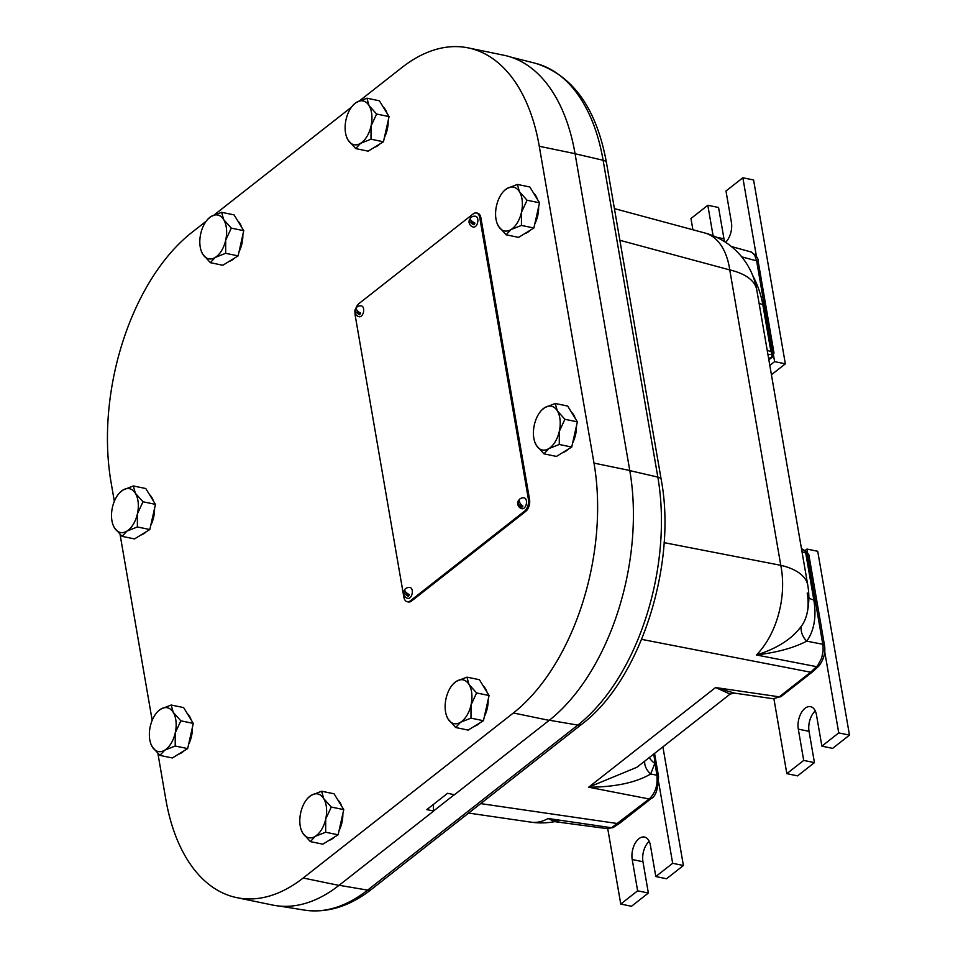 <?xml version="1.0" encoding="UTF-8"?>
<svg xmlns="http://www.w3.org/2000/svg" width="958" height="958" viewBox="0 0 958 958"><rect width="100%" height="100%" fill="white"/><g stroke="black" fill="none" stroke-linecap="round" stroke-linejoin="round"><path stroke-width="1.44" d="M454.296 794.697L433.663 810.887M767.981 354.831A17.891 2.491 179.7 0 1 772.28 354.173L770.915 351.526L762.796 304.548A77.981 51.037 53.5 0 0 752.629 275.353M768.615 358.52A17.891 14.514 -135.8 0 1 771.465 357.418L772.28 354.173A4.155 2.395 101.7 0 0 772.328 351.849L774.004 352.987L772.447 356.999M768.807 359.585L772.435 357.023L768.843 359.837M731.313 246.493L751.551 252.122L754.772 255.415L756.616 260.863A4.467 2.06 -9.8 0 1 758.305 262.109A4.467 2.06 -9.8 0 1 758.305 262.121C758.616 258.277 755.934 254.78 750.258 251.631M644.71 761.143A17.891 12.897 -152.3 0 0 650.71 774.004L654.805 763.334A17.891 11.963 14.7 0 1 649.344 757.503M636.902 767.274L588.631 787.213C615.036 787.069 635.729 782.674 650.71 774.004L656.853 775.202C657.93 785.189 655.368 793.116 649.177 798.984A4.467 3.018 51.9 0 0 651.141 798.565C655.655 796.565 658.122 789.188 658.529 776.435M658.553 776.531A4.467 2.06 170.2 0 0 658.541 776.447A4.467 2.06 170.2 0 0 656.853 775.202L653.763 754.03M558.718 821.581L548.108 818.503L554.718 821.641A71.551 71.551 0 0 1 530.995 822.156A71.551 40.655 98.3 0 0 548.108 818.503L611.563 827.748L607.192 828.646L554.706 821.641M730.128 694.071L734.511 693.113L715.566 687.545L730.128 694.083L636.842 767.322M801.966 551.604A17.891 8.239 170.2 0 0 805.714 552.97L806.385 551.616A17.891 15.723 -29.7 0 1 801.487 548.778M807.223 593.026A62.378 40.835 -126.5 0 1 806.959 613.755L806.959 613.755A62.378 40.835 -126.5 0 1 801.523 625.981A17.891 13.244 -143.9 0 0 806.708 641.153A77.981 51.037 53.5 0 0 813.821 599.947L805.714 552.97L807.127 553.305L823.078 645.92L823.102 651.141L821.617 658.194L817.689 665.559L810.636 672.217L779.285 696.837L773.322 698.765L781.261 696.394A4.467 3.018 -128.1 0 1 781.249 696.418A4.467 3.018 -128.1 0 1 779.285 696.837L715.566 687.545L588.631 787.213L649.177 798.984L611.563 827.748A4.467 3.293 -118.3 0 0 613.264 827.484A4.467 3.293 -118.3 0 0 613.276 827.472M801.523 625.981C792.23 638.854 777.178 648.518 756.401 654.973C777.189 652.446 793.954 647.847 806.708 641.153L822.838 644.291A4.467 2.06 170.2 0 1 824.527 645.536L808.839 554.694L807.127 553.305A4.155 2.395 101.7 0 0 806.385 551.616L805.067 551.976M433.447 804.409A17.891 10.31 -78.3 0 0 433.687 811.031L426.813 809.606L447.578 793.308L454.451 794.733L549.162 720.368A187.816 108.266 -78.3 0 0 629.777 470.498L575.051 153.663A187.816 108.266 -78.3 0 0 504.04 55.289L468.246 47.9A187.816 108.266 -78.3 0 0 401.893 67.551L359.657 100.71M351.502 107.116L214.341 214.808M206.186 221.202L191.696 232.578A187.816 108.266 -78.3 0 0 111.08 482.437L114.337 501.285M157.914 753.551L165.806 799.283A187.816 108.266 -78.3 0 0 236.83 897.658A187.816 108.266 -78.3 0 0 303.183 878.007L513.38 712.98A187.816 108.266 -78.3 0 0 593.996 463.109L539.27 146.275A187.816 108.266 -78.3 0 0 468.246 47.9M236.83 897.658L272.611 905.047A187.816 108.266 -78.3 0 0 338.964 885.396L433.687 811.031M120.073 534.492L152.178 720.332M331.288 807.043L323.684 798.565L321.613 791.224L334.067 793.799L343.754 809.618L331.288 807.043L325.708 819.066A22.357 12.885 101.7 0 1 315.242 836.346L325.66 832.239L325.708 819.066A22.357 12.885 101.7 0 0 323.684 798.565A22.357 12.885 101.7 0 0 311.182 795.344L321.613 791.224M308.033 797.906L311.182 795.344A22.357 12.885 101.7 0 0 307.518 798.493L308.033 797.906M301.195 829.796L302.752 833.137L310.356 841.615L315.242 836.346A22.357 12.885 -78.3 0 1 302.752 833.137A22.357 12.885 101.7 0 1 301.099 829.532A22.357 12.885 101.7 0 1 300.728 812.624A22.357 12.885 101.7 0 1 307.518 798.493M325.66 832.239L338.126 834.801L322.822 844.178L310.356 841.615M338.126 834.801L343.754 809.618M342.844 813.665A21.639 12.478 101.7 0 1 339.06 830.622M334.51 837.017A21.639 12.478 101.7 0 1 329.073 840.346M337.803 799.894A21.639 12.478 101.7 0 1 341.635 806.169M180.834 720.823L173.23 712.345L171.159 705.016L183.625 707.591L193.3 723.398L180.834 720.823L175.254 732.846A22.357 12.885 101.7 0 1 164.788 750.138L175.206 746.019L175.254 732.846A22.357 12.885 101.7 0 0 173.23 712.345A22.357 12.885 101.7 0 0 160.74 709.136L171.159 705.016M157.579 711.686L160.74 709.136A22.357 12.885 101.7 0 0 157.064 712.273L157.579 711.686M150.741 743.588L152.298 746.917L159.902 755.395L164.788 750.138A22.357 12.885 -78.3 0 1 152.298 746.917A22.357 12.885 101.7 0 1 150.657 743.312A22.357 12.885 101.7 0 1 150.274 726.415A22.357 12.885 101.7 0 1 157.064 712.273M175.206 746.019L187.672 748.593L172.368 757.97L159.902 755.395M187.672 748.593L193.3 723.398M192.39 727.457A21.639 12.478 101.7 0 1 188.606 744.402M184.056 750.809A21.639 12.478 101.7 0 1 178.619 754.138M187.349 713.686A21.639 12.478 101.7 0 1 191.181 719.949M142.993 501.776L135.389 493.298L133.318 485.957L145.784 488.532L155.459 504.351L142.993 501.776L137.413 513.799A22.357 12.885 101.7 0 1 126.947 531.079L137.365 526.972L137.413 513.799A22.357 12.885 101.7 0 0 135.389 493.298A22.357 12.885 101.7 0 0 122.899 490.077L133.318 485.957M119.75 492.64L122.899 490.077A22.357 12.885 101.7 0 0 119.223 493.226L119.75 492.64M112.912 524.529L114.457 527.858L122.061 536.348L126.947 531.079A22.357 12.885 -78.3 0 1 114.457 527.858A22.357 12.885 101.7 0 1 112.816 524.265A22.357 12.885 101.7 0 1 112.433 507.357A22.357 12.885 101.7 0 1 119.223 493.226M137.365 526.972L149.831 529.534L134.527 538.911L122.061 536.348M149.831 529.534L155.459 504.351M154.549 508.399A21.639 12.478 101.7 0 1 150.765 525.343M146.215 531.75A21.639 12.478 101.7 0 1 140.79 535.079M149.508 494.627A21.639 12.478 101.7 0 1 153.352 500.902M231.285 228.124L223.681 219.633L221.609 212.305L234.075 214.879L243.751 230.686L231.285 228.124L225.705 240.147A22.357 12.885 101.7 0 1 215.239 257.427L225.657 253.307L225.705 240.147A22.357 12.885 101.7 0 0 223.681 219.633A22.357 12.885 101.7 0 0 211.191 216.424L221.609 212.305M208.042 218.975L211.191 216.424A22.357 12.885 101.7 0 0 207.515 219.562L208.042 218.975M201.192 250.876L202.749 254.205L210.353 262.684L215.239 257.427A22.357 12.885 -78.3 0 1 202.749 254.205A22.357 12.885 101.7 0 1 201.108 250.601A22.357 12.885 101.7 0 1 200.725 233.704A22.357 12.885 101.7 0 1 207.515 219.562M225.657 253.307L238.123 255.882L222.819 265.258L210.353 262.684M238.123 255.882L243.751 230.686M242.841 234.746A21.639 12.478 101.7 0 1 239.057 251.691M234.506 258.097A21.639 12.478 101.7 0 1 229.082 261.426M237.8 220.975A21.639 12.478 101.7 0 1 241.644 227.238M376.614 114.026L369.01 105.548L366.938 98.207L379.392 100.782L389.068 116.601L376.614 114.026L371.033 126.049A22.357 12.885 101.7 0 1 360.567 143.329L370.986 139.209L371.033 126.049A22.357 12.885 101.7 0 0 369.01 105.548A22.357 12.885 101.7 0 0 356.508 102.326L366.938 98.207M353.358 104.889L356.508 102.326A22.357 12.885 101.7 0 0 352.843 105.464L353.358 104.889M346.521 136.778L348.077 140.107L355.681 148.586L360.567 143.329A22.357 12.885 -78.3 0 1 348.077 140.107A22.357 12.885 101.7 0 1 346.425 136.515A22.357 12.885 101.7 0 1 346.042 119.606A22.357 12.885 101.7 0 1 352.843 105.464M370.986 139.209L383.451 141.784L368.147 151.16L355.681 148.586M383.451 141.784L389.068 116.601M388.17 120.648A21.639 12.478 101.7 0 1 384.386 137.593M379.835 143.999A21.639 12.478 101.7 0 1 374.398 147.328M383.128 106.877A21.639 12.478 101.7 0 1 386.96 113.152M476.605 692.945L469.001 684.467L466.929 677.138L479.395 679.701L489.071 695.52L476.605 692.945L471.025 704.968A22.357 12.885 101.7 0 1 460.559 722.26L470.977 718.141L471.025 704.968A22.357 12.885 101.7 0 0 469.001 684.467A22.357 12.885 101.7 0 0 456.511 681.246L466.929 677.138M453.362 683.808L456.511 681.246A22.357 12.885 101.7 0 0 452.835 684.395L453.362 683.808M446.524 715.698L448.069 719.039L455.673 727.517L460.559 722.26A22.357 12.885 -78.3 0 1 448.069 719.039A22.357 12.885 101.7 0 1 446.428 715.434A22.357 12.885 101.7 0 1 446.045 698.538A22.357 12.885 101.7 0 1 452.835 684.395M470.977 718.141L483.443 720.715L468.139 730.092L455.673 727.517M483.443 720.715L489.071 695.52M488.161 699.568A21.639 12.478 101.7 0 1 484.377 716.524M479.826 722.931A21.639 12.478 101.7 0 1 474.402 726.248M483.119 685.808A21.639 12.478 101.7 0 1 486.963 692.071M564.897 419.293L557.293 410.814L555.221 403.474L567.687 406.048L577.363 421.867L564.897 419.293L559.316 431.316A22.357 12.885 101.7 0 1 548.85 448.595L559.268 444.476L559.316 431.316A22.357 12.885 101.7 0 0 557.293 410.814A22.357 12.885 101.7 0 0 544.803 407.593L555.221 403.474M541.653 410.156L544.803 407.593A22.357 12.885 101.7 0 0 541.126 410.731L541.653 410.156M534.803 442.045L536.36 445.374L543.964 453.853L548.85 448.595A22.357 12.885 -78.3 0 1 536.36 445.374A22.357 12.885 101.7 0 1 534.72 441.782A22.357 12.885 101.7 0 1 534.336 424.873A22.357 12.885 101.7 0 1 541.126 410.731M559.268 444.476L571.734 447.051L556.43 456.427L543.964 453.853M571.734 447.051L577.363 421.867M576.453 425.915A21.639 12.478 101.7 0 1 572.668 442.859M568.118 449.266A21.639 12.478 101.7 0 1 562.693 452.595M571.411 412.144A21.639 12.478 101.7 0 1 575.255 418.418M527.068 200.234L519.452 191.756L517.38 184.427L529.846 187.002L539.522 202.809L527.068 200.234L521.475 212.257A22.357 12.885 101.7 0 1 511.009 229.549L521.439 225.429L521.475 212.257A22.357 12.885 101.7 0 0 519.452 191.756A22.357 12.885 101.7 0 0 506.962 188.534L517.38 184.427M503.812 191.097L506.962 188.534A22.357 12.885 101.7 0 0 503.285 191.684L503.812 191.097M496.974 222.998L498.519 226.328L506.135 234.806L511.009 229.549A22.357 12.885 -78.3 0 1 498.519 226.328A22.357 12.885 101.7 0 1 496.879 222.723A22.357 12.885 101.7 0 1 496.495 205.826A22.357 12.885 101.7 0 1 503.285 191.684M521.439 225.429L533.893 228.004L518.589 237.38L506.135 234.806M533.893 228.004L539.522 202.809M538.624 206.868A21.639 12.478 101.7 0 1 534.839 223.813M530.289 230.219A21.639 12.478 101.7 0 1 524.852 233.548M533.582 193.097A21.639 12.478 101.7 0 1 537.414 199.36M713.087 235.74L707.818 205.275L718.56 207.491L723.961 238.782A15.651 9.017 -78.3 0 0 724.763 241.763M771.43 374.758L785.344 363.836L753.587 179.984L742.857 177.769L756.509 256.816M742.857 177.769L725.984 191.013L731.397 222.304A15.651 9.017 101.7 0 1 725.601 242.314M773.561 355.55L774.615 361.621L769.801 365.393M692.897 229.764L690.957 218.52L707.818 205.275M785.344 363.836L774.615 361.621M649.189 841.316A15.651 9.017 -78.3 0 0 642.962 861.733L648.362 893.024L637.633 890.808L632.22 859.518A15.651 9.017 101.7 0 1 634.974 843.615A15.651 9.017 101.7 0 1 644.471 837.053A15.651 9.017 101.7 0 1 650.386 845.255L655.799 876.546L666.529 878.761L683.401 865.517L662.9 746.857M637.633 890.808L620.76 904.053L631.502 906.268L648.362 893.024M620.76 904.053L607.743 828.706M658.745 782.722L672.66 863.302L655.799 876.546M683.401 865.517L672.66 863.302M815.27 710.92A15.651 9.017 -78.3 0 0 809.043 731.337L814.444 762.628L803.714 760.413L798.301 729.122A15.651 9.017 101.7 0 1 801.056 713.219A15.651 9.017 101.7 0 1 810.552 706.669A15.651 9.017 101.7 0 1 816.467 714.86L821.88 746.15L832.61 748.366L849.483 735.121L817.725 551.281L806.983 549.066L807.546 552.287M803.714 760.413L786.841 773.657L797.583 775.872L814.444 762.628M804.816 550.766L806.983 549.066M786.841 773.657L773.92 698.825M824.742 651.847L838.741 732.906L821.88 746.15M849.483 735.121L838.741 732.906M355.035 312.667A8.945 5.161 -78.3 0 0 355.19 315.41L403.845 597.05A8.945 5.161 -78.3 0 0 407.222 601.732L408.371 601.971A8.945 5.161 -78.3 0 0 411.533 601.037L525.714 511.392A8.945 5.161 -78.3 0 0 529.546 499.489L480.904 217.849A8.945 5.161 -78.3 0 0 477.515 213.167L476.377 212.939A8.945 5.161 -78.3 0 0 473.216 213.874L359.034 303.518A8.945 5.161 -78.3 0 0 355.693 308.907M407.222 601.732A8.945 5.161 -78.3 0 0 410.383 600.798L411.533 601.037M476.377 212.939A8.945 5.161 -78.3 0 1 479.754 217.622L528.409 499.262A8.945 5.161 -78.3 0 1 524.565 511.153L410.383 600.798M403.797 591.254A5.508 5.508 0 0 0 407.916 598.379A5.508 3.173 101.7 0 0 412.144 593.625A5.508 3.173 101.7 0 0 410.144 587.577A5.508 5.508 0 0 0 405.006 589.218A5.401 2.263 30.6 0 0 409.317 594.595A4.886 2.814 101.7 0 1 408.324 596.271A5.401 2.263 -149.4 0 1 403.797 591.254A5.401 2.263 -149.4 0 1 404.683 590.523A4.886 2.814 101.7 0 1 404.779 590.296M408.324 596.271L404.683 590.523M355.19 309.494A5.508 5.508 0 0 0 359.274 316.739A5.508 3.173 101.7 0 0 363.501 311.985A5.508 3.173 101.7 0 0 361.501 305.949A5.508 5.508 0 0 0 356.472 307.47A5.401 2.395 32.1 0 0 360.603 313.11A4.886 2.814 101.7 0 1 359.573 314.739A5.401 2.395 -147.9 0 1 355.19 309.494A5.401 2.395 -147.9 0 1 356.101 308.727A4.886 2.814 101.7 0 1 356.172 308.584M359.573 314.739L356.951 310.2M520.637 498.495A5.401 3.221 43.3 0 0 520.242 498.687A5.401 3.221 43.3 0 0 522.9 506.075A4.886 2.814 101.7 0 1 521.727 507.333A5.401 3.221 -136.7 0 1 518.41 500.639A5.401 3.221 -136.7 0 1 519.428 499.753M521.727 507.333L520.781 504.183M520.242 498.687A5.508 5.508 0 0 1 524.325 497.932A5.508 3.173 101.7 0 1 526.325 503.98A5.508 3.173 101.7 0 1 522.098 508.734A5.508 5.508 0 0 1 518.41 500.639M469.276 220.136A5.508 5.508 0 0 0 473.456 227.094A5.508 3.173 101.7 0 0 477.683 222.34A5.508 3.173 101.7 0 0 475.683 216.292A5.508 5.508 0 0 0 470.39 218.101A5.401 2.06 28.5 0 0 474.94 223.07A4.886 2.814 101.7 0 1 473.994 224.807A5.401 2.06 -151.5 0 1 469.276 220.136A5.401 2.06 -151.5 0 1 470.127 219.478A4.886 2.814 101.7 0 1 470.27 219.107M473.994 224.807L470.127 219.478M629.801 470.594L657.835 477.108A186.403 107.452 101.7 0 1 577.83 725.086L367.632 890.114A186.403 107.452 101.7 0 1 304.381 910.1L279.628 906.076M575.063 153.759L603.109 160.261L657.835 477.108A8.945 4.119 170.2 0 1 661.212 479.611C677.33 564.693 640.267 680.479 581.757 724.248A8.945 6.035 -128.1 0 1 577.83 725.086L549.305 720.248M339.108 885.288L367.632 890.114A8.945 6.035 -128.1 0 0 371.56 889.287C349.67 906.424 327.289 913.369 304.381 910.1M759.059 303.171A17.891 8.239 170.2 0 0 762.796 304.548M767.178 350.149A17.891 8.239 170.2 0 0 770.915 351.526L772.328 351.849L756.616 260.863L741.708 256.852M619.874 240.29L729.756 269.916A71.551 32.943 -9.8 0 1 756.772 289.903A71.551 71.551 0 0 0 704.884 232.998A71.551 41.733 105.1 0 1 729.756 269.916L780.782 565.316A71.551 44.032 101 0 1 756.401 654.973L816.695 666.684A4.467 2.682 43.5 0 0 818.731 666.181A4.467 2.682 43.5 0 0 818.755 666.169A4.467 2.682 43.5 0 0 818.815 666.109M806.959 613.755A71.551 71.551 0 0 0 807.798 585.314A71.551 32.943 170.2 0 0 780.782 565.316L664.098 542.647M808.839 597.744A17.891 8.239 170.2 0 0 813.821 599.947M658.541 776.447A4.467 2.06 170.2 0 0 658.541 776.435L654.553 753.407M480.665 803.618L617.826 823.593A4.467 3.018 51.9 0 0 619.79 823.185L613.264 827.484L607.192 828.622M641.632 639.369L810.636 672.217A4.467 3.018 -128.1 0 0 812.6 671.798L818.731 666.181C823.748 659.691 825.664 652.817 824.527 645.548A4.467 2.06 170.2 0 0 824.539 645.548A4.467 2.06 170.2 0 0 824.527 645.536M606.486 162.764A8.945 4.119 170.2 0 0 603.109 160.261A186.403 107.452 101.7 0 0 535.211 63.228C572.752 75.023 596.511 108.206 606.486 162.764L661.212 479.611M549.162 720.368L513.38 712.98M338.964 885.396L303.183 878.007M575.051 153.663L539.27 146.275M629.777 470.498L593.996 463.109M723.961 238.782L716.548 237.249M642.962 861.733L632.22 859.518M809.043 731.337L798.301 729.122M524.565 511.153L525.714 511.392M528.409 499.262L529.546 499.489M479.754 217.622L480.904 217.849M807.798 585.314L756.772 289.903M801.451 548.599L806.013 551.269L808.839 554.694M734.511 693.113L773.357 698.777M758.305 262.121L773.992 352.951M651.141 798.565L619.79 823.173M614.401 208.605L704.884 232.998M781.249 696.418L812.6 671.798M468.63 813.067L530.995 822.156M371.56 889.287L581.757 724.248M535.211 63.228L510.889 57.109"/></g></svg>
